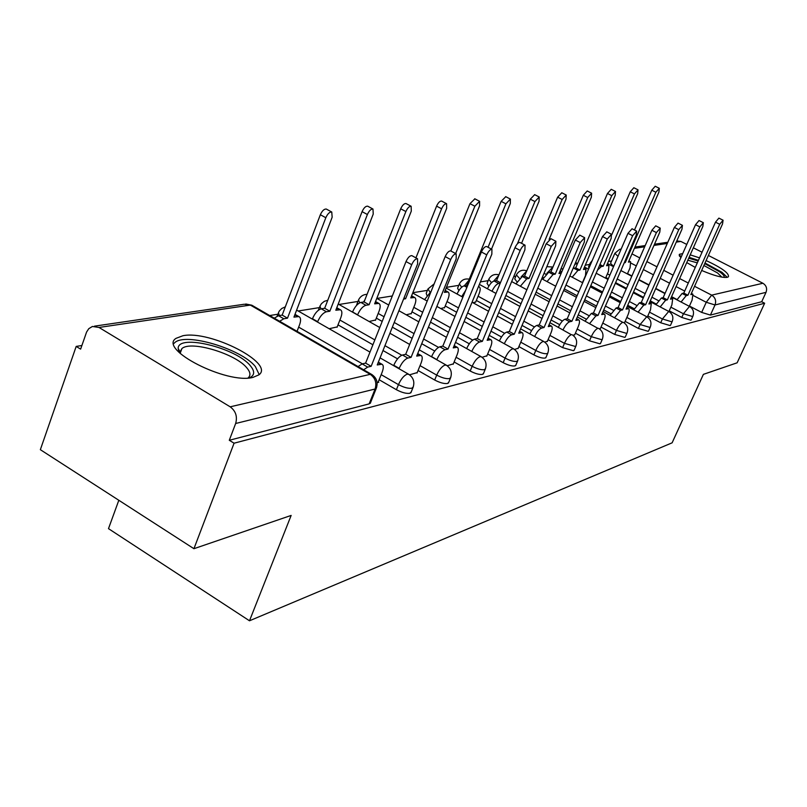 <?xml version="1.0" encoding="UTF-8"?>
<svg xmlns="http://www.w3.org/2000/svg" width="807" height="807" viewBox="0 0 807 807"><rect width="100%" height="100%" fill="white"/><g stroke="black" fill="none" stroke-linecap="round" stroke-linejoin="round"><path stroke-width="1.21" d="M669.225 310.846L681.774 317.454L690.822 320.167L691.317 319.703M647.819 315.951L660.721 322.78L670.072 325.564L670.617 325.05M625.122 321.347L638.398 328.429L648.092 331.294L648.687 330.719M601.033 327.087L614.702 334.431L624.749 337.366L625.405 336.731M575.401 333.18L589.493 340.816L599.924 343.822L600.64 343.126M548.084 339.676L562.61 347.625L573.454 350.712L574.251 349.935M518.901 346.607L533.901 354.888C538.703 357.35 542.465 358.409 545.199 358.066L546.077 357.188M487.66 354.021L503.175 362.676C508.107 365.228 512.031 366.317 514.937 365.944L515.925 364.956M454.129 361.98L470.188 371.028C475.283 373.681 479.378 374.801 482.485 374.387L483.575 373.278M418.056 370.524L434.691 380.016C439.946 382.77 444.243 383.93 447.562 383.476L448.783 382.215M379.129 379.734L396.398 389.71C401.825 392.585 406.325 393.776 409.895 393.281L411.267 391.849M182.917 335.732L176.037 338.345C157.96 349.3 226.868 384.505 252.974 377.394L258.855 374.882C275.358 363.372 210.143 329.992 182.917 335.732M682.712 253.58L679.514 254.266L680.775 257.937M686.757 262.588L695.271 267.43M701.666 270.456C713.761 275.601 722.265 277.901 727.178 277.346L728.408 276.791C729.286 273.301 721.851 267.884 706.105 260.55M611.524 260.994L608.367 261.498M589.594 264.494L585.297 265.18M563.125 268.711L560.845 269.074M515.834 276.256L513.736 276.599M488.185 280.675L480.417 281.915M458.759 285.365L446.453 287.332M427.387 290.379L412.831 292.699M392.323 295.967L376.919 298.429M357.935 301.455L339.001 304.481M319.36 307.608L298.166 310.998M277.84 314.236L269.699 315.537M81.89 345.507L76.191 346.415L80.629 349.128L86.591 332.04L88.77 328.691L92.422 326.462L99.009 327.46L230.187 406.819L370.231 374.337L250.352 305.086L99.009 327.46M118.821 500.269L108.491 528.646L249.494 620.785L291.145 515.431L193.932 548.699L234.07 443.204L764.643 303.24L737.134 362.807L703.391 374.357L672.12 442.821L249.494 620.785M193.932 548.699L40.35 449.681L76.191 346.415M699.538 257.867L690.207 254.851M708.385 255.466L762.908 283.257C766.327 285.446 767.356 288.482 766.025 292.336L761.697 301.727L710.422 315.073L701.666 312.41L689.45 306.024M677.083 299.558L671.575 296.683M665.079 293.284L655.788 288.432M649.03 284.891L638.962 279.636M631.921 275.954L627.513 273.644M676.78 240.93L680.876 241.444L686.767 244.44M693.344 247.799L702.06 252.238M761.697 301.727L764.643 303.24M376.637 387.39L375.104 389.014L235.654 423.493L229.289 440.279L234.07 443.204M235.654 423.493C237.571 416.553 235.745 410.995 230.187 406.819M370.685 402.34L370.312 403.278M377.121 382.669L378.745 382.276L378.231 381.973M409.563 374.821L417.219 372.572M329.145 328.731L337.215 326.896M447.209 365.732L453.342 363.866M369.112 321.509L375.578 319.986M482.112 357.299L486.924 355.766M406.214 314.801L411.277 313.55M514.553 349.461L518.215 348.221M440.753 308.567L444.586 307.548M544.796 342.158L547.439 341.179M472.983 302.736L475.737 301.939M573.051 335.329L574.796 334.582M599.51 328.933L600.469 328.388M656.283 304.037L650.281 300.88M643.542 297.339L633.515 292.063M626.494 288.361L615.61 282.642M608.276 278.788L605.835 277.497M634.262 308.768L627.715 305.298M620.714 301.586L609.87 295.846M602.567 291.973L590.785 285.739M610.919 313.772L603.747 309.938M596.464 306.055L584.732 299.8M577.116 295.735L564.335 288.916M586.114 319.068L578.246 314.831M570.66 310.756L557.93 303.916M549.981 299.639L536.09 292.164M559.715 324.676L551.07 319.996M543.161 315.698L529.321 308.203M521.009 303.694L505.858 295.483M531.571 330.648L522.048 325.443M513.766 320.914L498.696 312.672M489.98 307.901L476.352 300.446M501.5 337.003L490.969 331.193M482.304 326.401L465.831 317.312M456.691 312.269L445.242 305.954M469.301 343.792L457.609 337.276M448.521 332.202L430.484 322.144M420.861 316.778L411.974 311.825M434.741 351.045L421.728 343.711M412.155 338.315L392.353 327.148M382.195 321.428L376.324 318.119M397.558 358.833L383.002 350.531M372.905 344.771L338.012 324.868M589.988 263.556L588.565 266.885L588.969 268.106M542.455 277.083L543.494 277.759M516.208 275.358L514.735 278.889L516.994 281.814M488.548 279.787L487.065 283.398L488.84 286.102M459.112 284.508L457.609 288.19L458.86 290.621M427.72 289.552L426.207 293.294L426.913 295.372M358.217 300.739L356.422 305.54M614.722 253.6L610.516 263.324L613.653 266.391M229.289 440.279L369.132 403.883L370.685 402.249M378.049 382.437L382.104 372.32C383.759 367.861 383.688 365.157 381.903 364.219L377.232 364.956L417.643 263.899L417.532 258.734C415.544 258.654 413.598 260.631 411.701 264.676L371.139 366.317L367.669 367.094L363.634 369.777M358.076 366.56L362.121 363.896L365.601 363.13L406.012 261.569C407.908 257.534 409.845 255.557 411.852 255.637L412.115 255.789M371.139 366.317L365.601 363.13M274.289 318.18L278.476 315.698L282.168 315.113L287.494 318.17L283.812 318.775L279.636 321.267M297.047 331.324L299.548 324.807C301.092 320.389 300.88 317.655 298.913 316.606L293.95 317.111L332.151 217.234L331.758 212.019C329.629 211.838 327.642 213.744 325.816 217.729L287.494 318.17M282.168 315.113L320.349 214.733C322.175 210.758 324.162 208.862 326.3 209.053L326.593 209.205M417.037 373.026L421.002 363.271C422.646 358.944 422.626 356.321 420.972 355.423L416.694 356.099L456.197 258.845L456.187 253.862C454.351 253.791 452.525 255.698 450.699 259.561L411.066 357.36L407.858 358.086C404.62 359.307 401.735 362.736 399.183 368.355L393.786 365.258C396.328 359.65 399.223 356.24 402.471 355.019L405.689 354.303L445.182 256.586C447.007 252.722 448.833 250.826 450.679 250.896L450.891 251.007M411.066 357.36L405.689 354.303M453.171 364.29L457.055 354.888C458.669 350.672 458.709 348.14 457.176 347.272L453.241 347.898L491.836 254.165L491.927 249.353C490.232 249.302 488.507 251.128 486.752 254.841L448.016 349.068L445.05 349.734C442.034 350.894 439.29 354.182 436.819 359.599L431.584 356.633C434.055 351.227 436.799 347.948 439.815 346.798L442.801 346.142L481.406 251.976C483.161 248.274 484.886 246.448 486.581 246.508L486.762 246.599M448.016 349.068L442.801 346.142M179.245 352.568L178.165 348.372C177.964 333.584 236.39 347.968 250.341 365.753C255.083 371.442 254.719 375.497 249.252 377.918M248.001 377.999L248.163 377.868C250.866 375.457 250.442 372.138 246.881 367.921C235.694 353.718 190.664 340.201 181.888 348.614L180.042 351.872L180.153 353.436M259.198 374.589L255.345 366.519C241.364 348.977 185.781 332.252 174.796 342.592L173.757 343.6M688.714 258.2L698.136 260.994M704.723 263.647L719.521 271.727C723.112 274.33 724.676 276.226 724.212 277.437M721.841 277.124L717.594 272.988L703.896 265.493M697.309 262.86L687.816 260.207M727.218 277.336L721.962 272.292L704.995 263.021M698.428 260.348L689.097 257.342M681.582 256.112L679.514 256.323M312.319 319.098L312.46 318.715C314.901 313.177 317.837 309.878 321.247 308.819L324.666 308.264L329.841 311.209L326.442 311.764C323.032 312.844 320.107 316.152 317.655 321.69L317.504 322.064M337.064 327.299L340.806 317.696C342.35 313.409 342.198 310.766 340.372 309.757L335.813 310.221L373.238 214.067L372.975 209.033C371.008 208.882 369.142 210.708 367.387 214.511L329.841 311.209M324.666 308.264L362.081 211.646C363.836 207.843 365.702 206.017 367.679 206.178L367.911 206.31M352.488 312.107L352.548 311.956C354.929 306.62 357.713 303.442 360.89 302.433L364.068 301.929L369.102 304.753L365.934 305.268C362.767 306.287 359.983 309.464 357.602 314.811L357.541 314.962M375.426 320.369L379.108 311.099C380.622 306.932 380.541 304.36 378.836 303.412L374.64 303.836L411.298 211.121L411.136 206.269C409.32 206.138 407.565 207.893 405.871 211.545L369.102 304.753M364.068 301.929L400.706 208.791C402.4 205.139 404.166 203.384 405.992 203.525L406.193 203.626M486.752 356.18L490.555 347.091C492.149 342.995 492.23 340.534 490.807 339.697L487.176 340.282L524.903 249.827L525.064 245.177C523.501 245.136 521.877 246.892 520.182 250.452L482.324 341.371L479.56 341.997C476.766 343.086 474.163 346.233 471.752 351.438M466.658 348.594C469.059 343.389 471.671 340.251 474.476 339.172L477.25 338.557L514.987 247.699C516.682 244.148 518.306 242.393 519.879 242.433L520.031 242.514M482.324 341.371L477.25 338.557M518.044 348.614L521.766 339.828C523.339 335.843 523.461 333.452 522.129 332.645L518.77 333.19L555.65 245.802L555.892 241.283L551.252 246.377L514.251 334.209L511.678 334.784C509.106 335.793 506.645 338.769 504.304 343.721M499.362 340.978C501.692 336.035 504.153 333.059 506.735 332.07L509.318 331.495L546.208 243.724L550.979 238.711M514.251 334.209L509.318 331.495M547.277 341.553L550.919 333.049C552.472 329.165 552.624 326.835 551.383 326.068L548.266 326.573L584.329 242.039L584.631 237.661L580.223 242.574L544.039 327.521L541.638 328.066C539.268 328.984 536.948 331.808 534.668 336.529M529.856 333.896C532.126 329.175 534.446 326.361 536.826 325.443L539.247 324.908L575.31 240.022L579.84 235.17M544.039 327.521L539.247 324.908M404.045 297.894L405.588 298.751L403.581 299.084M411.136 313.913L414.737 304.965C416.241 300.9 416.2 298.419 414.627 297.501L410.743 297.904L446.644 208.398L446.584 203.697C444.899 203.586 443.235 205.281 441.59 208.791L405.588 298.751M415.928 257.867L436.587 206.128C438.221 202.628 439.886 200.933 441.58 201.054L441.752 201.145M444.445 307.901L447.976 299.236C449.469 295.281 449.469 292.87 447.996 291.993L444.405 292.366L479.57 205.856L479.59 201.306L474.859 206.219L455.642 253.569M424.583 299.619L431.17 291.277M450.831 250.977L469.977 203.657L474.859 198.835M457.055 294.01C459.254 289.36 461.614 286.626 464.126 285.819L467.515 285.849M475.595 302.272L479.055 293.879C480.528 290.026 480.568 287.685 479.187 286.838L478.41 286.778M491.513 249.131L510.296 203.485L510.387 199.077L505.898 203.828L488.043 247.285M465.629 290.459L461.715 296.562M466.708 285.406L501.147 201.346L505.767 196.676M574.645 334.945L578.195 326.704C579.729 322.911 579.92 320.651 578.76 319.905L575.855 320.389L611.131 238.519L611.484 234.282L607.288 239.023L571.901 321.277L569.651 321.781C567.462 322.639 565.263 325.312 563.054 329.821M558.363 327.279C560.562 322.77 562.772 320.097 564.971 319.249L567.23 318.755L602.516 236.552L606.803 231.871M571.901 321.277L567.23 318.755M487.438 288.775C489.587 284.336 491.816 281.734 494.146 280.987L496.567 280.604L500.451 282.702M500.249 283.176L498.686 283.439C496.366 284.195 494.126 286.798 491.977 291.246M521.554 243.31L539.046 201.266L539.207 196.989L534.93 201.579L517.398 243.785M496.567 280.604L530.3 199.188L534.688 194.658M600.307 328.742L603.797 320.742C605.311 317.05 605.522 314.851 604.433 314.135L601.729 314.579L636.229 235.23L636.632 231.115L632.627 235.705L598.017 315.416L595.899 315.89L589.635 323.546M585.075 321.085L591.339 313.439L593.468 312.975L627.977 233.314L632.073 228.774M598.017 315.416L593.468 312.975M515.935 283.872L522.311 276.458L524.58 276.095L528.989 278.455L526.729 278.829L520.364 286.263M549.123 239.346L566.01 199.188L566.221 195.032L562.146 199.48L528.989 278.455M524.58 276.095L557.637 197.17L561.813 192.772M624.436 322.911L627.856 315.144C629.339 311.542 629.581 309.394 628.552 308.708L626.03 309.131L659.793 232.144L660.237 228.139L656.414 232.587L622.54 309.908L620.553 310.352L614.601 317.655M610.142 315.275L616.104 307.992L618.101 307.548L651.885 230.267L655.718 225.829L660.237 228.139M622.54 309.908L618.101 307.548M542.718 279.272L548.78 272.191L550.909 271.848L555.216 274.138L553.098 274.491L547.045 281.582M561.228 273.159L558.958 273.523L591.349 197.231L591.612 193.196L587.708 197.513L555.216 274.138M550.909 271.848L583.31 195.264L587.224 190.966L591.612 193.196M647.325 317.06L650.503 309.878L651.269 303.593L648.909 303.997L681.955 229.228L682.429 225.335L678.768 229.652L645.62 304.733L643.744 305.147L638.075 312.127M633.737 309.827L639.406 302.857L641.293 302.443L674.359 227.413L678.021 223.105L682.429 225.335M645.62 304.733L641.293 302.443M573.081 268.388L575.714 267.863L579.92 270.073L577.923 270.406L572.153 277.184M582.452 282.642L585.499 275.55L585.983 269.215L583.441 269.498L615.196 195.385L615.499 191.471L611.767 195.657L579.92 270.073M575.714 267.863L607.479 193.478L611.222 189.302L615.499 191.471M668.922 311.512L671.878 304.905L672.695 298.782L670.476 299.155L702.836 226.495L703.351 222.702L699.83 226.888L667.369 299.851L665.604 300.244L660.197 306.922M655.96 304.693L661.377 298.025L663.152 297.642L695.523 224.719L699.044 220.543L703.351 222.702M667.369 299.851L663.152 297.642M599.934 264.514L603.233 266.239L601.336 266.552L597.533 270.083M605.553 278.163L608.387 271.606L608.942 265.432L606.551 265.695L637.681 193.65L638.024 189.837L634.443 193.902L603.233 266.239M611.817 234.625L630.257 191.794L633.848 187.728L638.024 189.837M689.319 306.317L692.063 300.204L692.931 294.232L690.842 294.585L722.537 223.912L723.082 220.22L719.703 224.285L687.917 295.241L686.243 295.614L681.078 302.01M676.942 299.851L682.117 293.466L683.791 293.092L715.506 222.167L718.886 218.112L723.082 220.22M687.917 295.241L683.791 293.092M624.497 262.225L625.254 262.618L624.245 262.789M627.382 273.936L630.035 267.874L630.64 261.851L628.401 262.104L658.926 192.016L659.309 188.293L655.869 192.248L625.254 262.618M634.494 230.015L651.774 190.2L655.223 186.256L659.309 188.293M692.971 316.021L692.477 316.485L683.428 313.762L670.869 307.164M681.774 317.454L683.428 313.762L689.511 306.418L671.444 296.976M672.312 321.267L671.767 321.781L662.406 318.987L649.494 312.158M660.721 322.78L662.406 318.987L668.741 311.421L649.988 301.546M650.412 326.825L649.817 327.39L640.122 324.525L626.837 317.454M638.398 328.429L640.122 324.525L646.74 316.717L627.231 306.378M627.17 332.726L626.514 333.352L616.467 330.406L602.779 323.072M614.702 334.431L616.467 330.406C618.606 325.917 620.714 323.224 622.782 322.336L603.071 311.502M602.446 338.99L601.729 339.686L591.289 336.67L577.187 329.044M589.493 340.816L591.289 336.67C593.488 332.04 595.687 329.256 597.886 328.318L577.348 316.929M576.097 345.668L575.3 346.445L564.456 343.338L549.91 335.399M562.61 347.625L564.456 343.338C566.706 338.567 569.006 335.682 571.346 334.693L549.92 322.689M547.963 352.79L547.085 353.658C544.352 353.991 540.589 352.931 535.787 350.47L520.767 342.198M533.901 354.888L535.787 350.47C538.098 345.537 540.508 342.541 543 341.512L544.069 341.684M517.842 360.406L516.873 361.385C513.968 361.748 510.044 360.658 505.091 358.106L489.567 349.461M503.175 362.676L505.091 358.106C507.472 352.992 509.994 349.895 512.657 348.806L513.857 349.007M485.542 368.567L484.452 369.677C481.355 370.07 477.25 368.94 472.156 366.297L456.076 357.259M470.188 371.028L472.156 366.297C474.597 361.001 477.24 357.783 480.094 356.633L481.446 356.865M450.8 377.333L449.58 378.584C446.261 379.028 441.974 377.868 436.708 375.114L420.043 365.632M434.691 380.016L436.708 375.114C439.22 369.626 442.004 366.267 445.06 365.046L446.604 365.329M413.325 386.775L411.953 388.207C408.392 388.692 403.893 387.501 398.456 384.626L381.166 374.66M396.398 389.71L398.456 384.626C401.049 378.927 403.984 375.426 407.273 374.135L409.028 374.458M701.666 312.41L706.246 302.272L693.415 295.604M684.699 291.065L676.074 286.586M669.558 283.196L660.247 278.344M653.458 274.824L643.381 269.578M636.309 265.896L631.245 263.274M631.982 253.872L639.8 257.927M646.881 261.589L656.989 266.824M663.778 270.345L673.119 275.177M679.645 278.566L688.29 283.035M694.565 286.293L711.663 295.14L762.908 283.257M680.876 241.444L676.256 242.12M667.288 243.452L653.973 245.419M644.662 246.791L634.403 248.314M658.421 300.628L651.905 297.208M645.166 293.657L635.129 288.392M628.088 284.7L617.204 278.98M609.86 275.126L607.419 273.845M636.511 305.298L629.369 301.515M622.358 297.813L611.514 292.073M604.191 288.21L592.409 281.976M613.29 310.231L605.432 306.055M598.148 302.171L586.396 295.917M578.77 291.852L565.979 285.042M588.636 315.476L579.971 310.826M572.375 306.751L559.634 299.922M551.675 295.644L537.765 288.18M562.398 321.045L552.835 315.87M544.907 311.583L531.056 304.088M522.734 299.579L507.573 291.377M534.456 326.966L523.844 321.186M515.552 316.657L500.461 308.425M491.745 303.664L478.097 296.219M504.617 333.301L492.805 326.795M484.119 322.013L467.636 312.934M458.477 307.891L447.017 301.576M472.69 340.08L459.486 332.726M450.377 327.662L432.32 317.615M422.686 312.259L413.789 307.306M438.494 347.363L423.635 339.011M414.052 333.624L394.22 322.467M384.051 316.758L378.17 313.449M401.785 355.241L384.949 345.658M374.841 339.908L339.898 320.036M362.393 363.836L298.661 327.117M279.313 315.567L278.435 312.672L279.404 310.917L281.724 308.516L285.325 306.831M320.944 308.879L319.955 306.085L321.499 303.614L324.323 301.334L327.773 300.254M359.761 302.807L358.52 299.962C360.265 296.391 363.12 294.505 367.064 294.303M429.939 292.043L427.962 288.956L434.156 283.882M461.705 287.201L459.334 283.983C461.483 279.948 464.802 278.354 469.26 279.182M491.503 282.652L488.749 279.313C491.019 275.197 494.419 273.714 498.948 274.844M519.496 278.365L516.389 274.935C518.76 270.748 522.23 269.367 526.789 270.809M545.855 274.319L544.079 273.22M590.532 264.464L590.119 263.253L592.217 260.54M364.835 299.982L363.574 302.01M468.736 280.463L464.318 285.789M498.686 275.469L493.672 281.118M526.699 271.011L521.11 276.962M546.843 266.673L552.956 267.016L546.803 273.351M577.439 263.364L574.776 264.424M369.132 403.883L375.104 389.014C376.909 382.871 375.285 377.979 370.231 374.337L372.209 374.73M617.991 256.364L614.843 253.327L619.645 249.313L621.047 249.111M710.422 315.073L715.012 304.955L706.246 302.272L711.663 295.14C715.305 297.521 716.424 300.789 715.012 304.955L766.025 292.336M94.439 326.169L244.279 304.239L252.51 305.611M380.642 364.189L378.11 362.736M367.669 367.094L362.121 363.896M411.701 264.676L406.012 261.569M278.476 315.698L283.812 318.775M294.787 314.922L297.561 316.515M320.349 214.733L325.816 217.729M419.842 355.393L417.522 354.071M407.858 358.086L402.471 355.019M450.699 259.561L445.182 256.586M456.157 347.242L454.008 346.032M445.05 349.734L439.815 346.798M486.752 254.841L481.406 251.976M321.247 308.819L326.442 311.764M312.46 318.715L317.655 321.69M336.6 308.224L339.162 309.676M362.081 211.646L367.387 214.511M360.89 302.433L365.934 305.268M352.548 311.956L357.602 314.811M375.376 302L377.747 303.331M400.706 208.791L405.871 211.545M489.889 339.676L487.892 338.567M479.56 341.997L474.476 339.172M520.182 250.452L514.987 247.699M521.312 332.625L519.446 331.606M511.678 334.784L506.735 332.07M551.252 246.377L546.208 243.724M550.636 326.048L548.901 325.1M541.638 328.066L536.826 325.443M580.223 242.574L575.31 240.022M411.429 296.199L413.638 297.43M436.587 206.128L441.59 208.791M445.04 290.792L447.108 291.922M469.977 203.657L474.859 206.219M464.126 285.819L466.91 287.332M501.147 201.346L505.898 203.828M578.074 319.885L576.45 319.007M569.651 321.781L564.971 319.249M607.288 239.023L602.516 236.552M494.146 280.987L498.686 283.439M530.3 199.188L534.93 201.579M603.807 314.115L602.284 313.298M595.899 315.89L591.339 313.439M632.627 235.705L627.977 233.314M522.311 276.458L526.729 278.829M557.637 197.17L562.146 199.48M627.987 308.688L626.555 307.931M620.553 310.352L616.104 307.992M656.414 232.587L651.885 230.267M548.78 272.191L553.098 274.491M559.463 272.332L561.047 273.18M583.31 195.264L587.708 197.513M650.755 303.583L649.403 302.867M643.744 305.147L639.406 302.857M678.768 229.652L674.359 227.413M573.706 268.186L577.923 270.406M583.925 268.378L585.418 269.175M607.479 193.478L611.767 195.657M672.221 298.761L670.94 298.096M665.604 300.244L661.377 298.025M699.83 226.888L695.523 224.719M599.47 265.574L601.336 266.552M607.005 264.646L608.428 265.392M630.257 191.794L634.443 193.902M692.497 294.212L691.286 293.587M686.243 295.614L682.117 293.466M719.703 224.285L715.506 222.167M628.835 261.115L630.166 261.811M651.774 190.2L655.869 192.248M679.131 255.123L679.514 254.266M277.114 316.142L278.052 313.681M410.874 392.797L412.942 387.733C414.959 382.024 413.466 377.494 408.483 374.145L380.057 357.874M296.623 310.11L369.989 352.104M318.321 310.302L319.612 306.963M448.44 383.043L450.457 378.16C452.404 372.652 450.972 368.285 446.14 365.057L419.237 349.845M483.272 373.994L485.239 369.293C487.125 363.957 485.733 359.751 481.063 356.644L455.521 342.36M515.653 365.591L517.58 361.042C519.415 355.887 518.054 351.812 513.524 348.816L489.224 335.369M545.835 357.753L547.721 353.345C549.496 348.362 548.185 344.418 543.787 341.522L520.616 328.832M574.039 350.42L575.885 346.163C577.61 341.321 576.339 337.508 572.062 334.713M600.448 343.56L602.254 339.434C603.929 334.734 602.698 331.041 598.532 328.328M625.233 337.124L626.999 333.109C628.633 328.56 627.422 324.969 623.377 322.346M648.535 331.072L650.26 327.178C651.854 322.75 650.684 319.259 646.74 316.717M670.476 325.362L672.17 321.579C673.724 317.272 672.584 313.893 668.741 311.421M691.185 319.986L692.85 316.304C694.363 312.107 693.253 308.819 689.511 306.418M338.224 304.037L379.764 327.531M389.902 333.261L409.684 344.448M376.808 298.368L388.722 305.026M398.92 310.725L418.813 321.842M428.426 327.218L446.432 337.286M412.7 293.042L427.206 301.072M436.869 306.418L454.977 316.435M464.116 321.489L480.568 330.588M446.16 288.049L462.865 297.198M472.045 302.232L488.578 311.28M497.283 316.051L512.344 324.303M479.388 284.407L495.992 293.425M504.738 298.166L519.879 306.388M528.182 310.897L542.011 318.402M511.658 281.572L526.86 289.753M535.212 294.242L549.093 301.717M557.042 305.994L569.762 312.844M541.749 278.758L555.69 286.203M563.669 290.459L576.45 297.279M584.056 301.354L595.788 307.608M560.108 270.799L561.843 271.727M569.853 275.964L582.674 282.763M590.321 286.818L602.093 293.052M609.406 296.926L620.24 302.675M577.6 263.445L575.542 262.638M584.48 267.077L588.505 269.185M596.171 273.23L607.994 279.444M615.327 283.307L626.202 289.027M633.223 292.729L643.25 298.005M607.489 263.536L613.522 266.693M620.876 270.537L631.79 276.236M638.841 279.928L648.899 285.184M655.657 288.724L664.948 293.577M370.242 403.349L376.203 388.49C378.291 382.548 376.748 377.837 371.563 374.357L251.814 305.207L245.752 303.987M667.813 242.261L654.497 244.208M645.197 245.57L634.948 247.073M381.903 364.219L378.342 362.172M417.532 258.734L411.852 255.637M294.999 314.367L298.913 316.606M326.3 209.053L331.758 212.019M420.972 355.423L417.723 353.577M456.187 253.862L450.679 250.896M457.176 347.272L454.19 345.598M491.927 249.353L486.581 246.508M180.042 351.872L178.165 348.372M180.143 353.385L181.888 348.614M336.791 307.729L340.372 309.757M367.679 206.178L372.975 209.033M375.548 301.566L378.836 303.412M405.992 203.525L411.136 206.269M490.807 339.697L488.053 338.173M525.064 245.177L519.879 242.433M522.129 332.645L519.587 331.253M555.892 241.283L550.848 238.65M551.383 326.068L549.032 324.787M584.631 237.661L579.729 235.119M411.58 295.816L414.627 297.501M441.58 201.054L446.584 203.697M445.182 290.449L447.996 291.993M474.718 198.754L479.59 201.306M478.531 286.485L479.187 286.838M505.646 196.615L510.387 199.077M578.76 319.905L576.571 318.735M611.484 234.282L606.713 231.821M534.587 194.608L539.207 196.989M604.433 314.135L602.395 313.045M636.632 231.115L631.992 228.734M561.722 192.732L566.221 195.032M628.552 308.708L626.656 307.699M559.554 272.11L561.289 273.028M651.269 303.593L649.494 302.665M584.006 268.176L585.983 269.215M672.695 298.782L671.031 297.914M607.086 264.464L608.942 265.432M692.931 294.232L691.367 293.415M628.905 260.943L630.64 261.851"/></g></svg>
